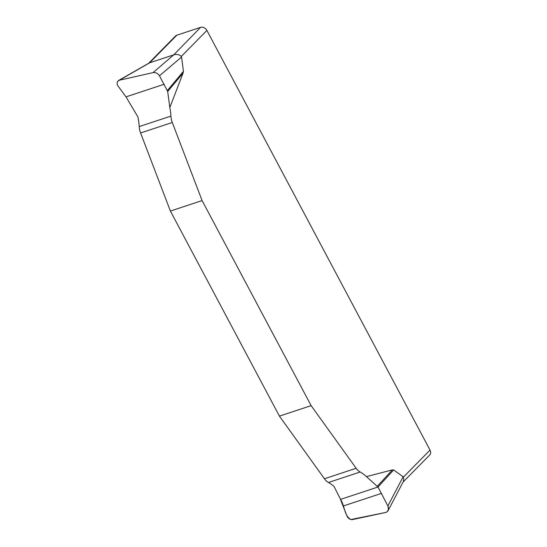 <?xml version="1.0" encoding="UTF-8"?>
<svg xmlns="http://www.w3.org/2000/svg" width="547" height="547" viewBox="0 0 547 547"><rect width="100%" height="100%" fill="white"/><g stroke="black" fill="none" stroke-linecap="round" stroke-linejoin="round"><path stroke-width="0.82" d="M159.478 75.801L181.563 57.011L183.423 71.349L183.067 73.086L169.823 107.533L167.683 91.472L159.478 75.801C157.864 73.373 155.738 72.313 153.085 72.614L119.383 80.211L117.331 81.653L117.113 84.252L117.769 85.688L126.015 96.86L137.892 116.914A38.352 22.153 71.7 0 1 139.205 126.583A12.786 7.385 -108.3 0 0 140.586 132.962L170.397 211.06L279.428 416.117L324.446 478.755A12.786 7.385 -108.3 0 0 328.439 482.481A38.352 22.153 71.7 0 1 334.039 486.474L340.131 498.515L346.846 515.705C348.083 518.515 349.991 519.8 352.569 519.568L385.826 512.43L387.057 511.889L388.473 509.544L387.885 505.934L377.991 487.015L366.428 476.628L392.356 469.894L393.662 469.948L403.132 476.779L387.885 505.934M169.823 107.533A38.352 22.153 -108.3 0 1 170.91 116.114A12.786 7.385 71.7 0 0 172.291 122.494L202.103 200.585L311.134 405.642L356.152 468.28A12.786 7.385 71.7 0 0 360.145 472.006A38.352 22.153 -108.3 0 1 366.428 476.628M148.695 63.261L175.512 36.006A5.114 4 -135.5 0 1 176.818 35.206L200.599 27.35A5.114 4 -135.5 0 1 206.903 30.434L430.031 450.085A5.114 4 -135.5 0 1 429.716 454.981L403.036 482.092M176.818 35.206L149.646 62.816L119.383 80.211M206.903 30.434L181.276 56.478C179.225 54.481 176.715 53.934 173.741 54.837L200.599 27.35M403.262 481.668L403.768 479.828L403.385 477.169L430.031 450.085M149.646 62.816L173.426 54.967M173.741 54.837L153.085 72.614M170.397 211.06L202.103 200.585M311.134 405.642L279.428 416.117M377.991 487.015L340.501 499.397C344.713 505.394 344.097 515.896 350.873 519.541L385.826 512.43C388.493 511.377 389.177 509.209 387.885 505.934L377.991 487.015L393.662 469.948M377.375 486.221L392.356 469.894M183.067 73.086L167.683 91.472M167.375 90.528L183.423 71.349M360.145 472.006L328.439 482.481M356.152 468.28L324.446 478.755M381.58 493.353L343.345 505.982M140.586 132.962L172.291 122.494M139.205 126.583L170.91 116.114M126.015 96.86L164.244 84.231M388.144 510.57L403.242 481.695M118.501 80.532L148.989 63.096"/></g></svg>
